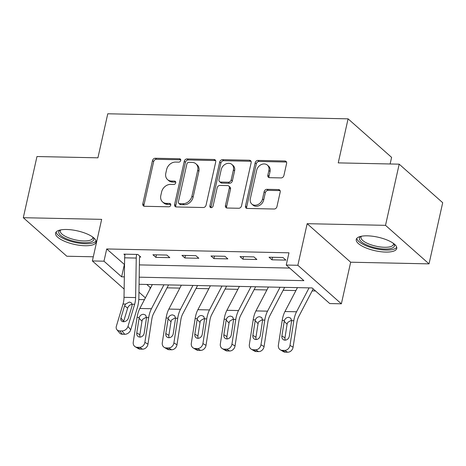 <?xml version="1.0" encoding="UTF-8"?>
<svg xmlns="http://www.w3.org/2000/svg" width="466" height="466" viewBox="0 0 466 466"><rect width="100%" height="100%" fill="white"/><g stroke="black" fill="none" stroke-linecap="round" stroke-linejoin="round"><path stroke-width="0.7" d="M180.726 160.479A1.829 1.474 -48.5 0 0 180.342 159.075A1.829 1.474 -48.5 0 0 179.509 158.76L155.295 158.254A2.61 2.109 -48.5 0 0 152.475 160.607L142.812 203.834A2.61 2.109 -48.5 0 0 143.365 205.838A2.61 2.109 -48.5 0 0 144.559 206.287L168.774 206.793A1.829 1.474 -48.5 0 0 170.742 205.151A1.829 1.474 -48.5 0 0 170.358 203.747A1.829 1.474 -48.5 0 0 169.525 203.432L166.391 203.368A8.353 6.74 -48.5 0 1 162.57 201.935A8.353 6.74 -48.5 0 1 160.817 195.528L161.62 191.928A8.353 6.74 -48.5 0 1 170.632 184.396L173.766 184.46A1.829 1.474 -48.5 0 0 175.734 182.812A1.829 1.474 -48.5 0 0 175.35 181.414A1.829 1.474 -48.5 0 0 174.517 181.099L171.383 181.029A8.353 6.74 -48.5 0 1 167.562 179.602A8.353 6.74 -48.5 0 1 165.809 173.195L166.612 169.589A8.353 6.74 -48.5 0 1 175.624 162.057L178.758 162.127A1.829 1.474 -48.5 0 0 180.726 160.479M180.744 159.809A1.829 1.474 -48.5 0 0 180.686 159.803L156.471 159.29A2.61 2.109 -48.5 0 0 153.652 161.65L143.988 204.877A2.61 2.109 -48.5 0 0 144.076 206.217M170.76 204.475A1.829 1.474 -48.5 0 0 170.702 204.475L167.568 204.411L166.391 203.368M175.752 182.142A1.829 1.474 -48.5 0 0 175.694 182.142L172.56 182.072L171.383 181.029M367.33 235.831A20.743 6.92 -167.4 0 0 356.263 239.425A20.743 6.92 -167.4 0 0 365.239 247.609A20.743 6.92 -167.4 0 0 385.679 252.077A20.743 6.92 -167.4 0 0 396.752 248.477A20.743 6.92 -167.4 0 0 387.77 240.293A20.743 6.92 -167.4 0 0 367.33 235.831M66.65 229.493A20.743 6.92 -167.4 0 0 55.576 233.087A20.743 6.92 -167.4 0 0 64.558 241.277A20.743 6.92 -167.4 0 0 84.993 245.739A20.743 6.92 -167.4 0 0 96.066 242.139A20.743 6.92 -167.4 0 0 87.084 233.955A20.743 6.92 -167.4 0 0 66.65 229.493M281.074 177.913A2.61 2.109 -48.5 0 0 283.893 175.56L286.602 163.432A2.61 2.109 -48.5 0 0 286.054 161.428A2.61 2.109 -48.5 0 0 284.86 160.986L257.966 160.415A2.61 2.109 -48.5 0 0 255.152 162.768L245.489 206.001A2.61 2.109 -48.5 0 0 246.036 208.005A2.61 2.109 -48.5 0 0 247.23 208.448L274.125 209.018A2.61 2.109 -48.5 0 0 276.938 206.665L280.212 192.009A2.61 2.109 -48.5 0 0 279.664 190.012A2.61 2.109 -48.5 0 0 278.47 189.563L266.96 189.318A2.61 2.109 -48.5 0 0 264.146 191.672L262.521 198.941A6.984 5.633 -48.5 0 1 257.995 204.551A6.984 5.633 -48.5 0 1 251.797 204.038A6.984 5.633 -48.5 0 1 250.329 198.679L256.69 170.224A6.984 5.633 -48.5 0 1 261.21 164.609A6.984 5.633 -48.5 0 1 267.414 165.121A6.984 5.633 -48.5 0 1 268.882 170.48L267.822 175.222A2.61 2.109 -48.5 0 0 268.369 177.226A2.61 2.109 -48.5 0 0 269.564 177.674L281.074 177.913M399.187 164.166L442.7 202.693L429.029 263.867L385.516 225.34L399.187 164.166L338.24 162.884L348.085 118.842L107.768 113.78L97.924 157.817L36.971 156.535L23.3 217.704L101.664 219.358L92.367 260.948L103.976 261.193L106.708 248.96L288.978 252.805L286.246 265.038L297.856 265.282L341.368 303.809L329.759 303.564L312.115 287.941L139.078 284.295M385.516 225.34L307.152 223.686L297.856 265.282M215.723 161.941A2.61 2.109 -48.5 0 0 215.175 159.937A2.61 2.109 -48.5 0 0 213.981 159.489L187.087 158.923A2.61 2.109 -48.5 0 0 184.268 161.277L174.604 204.504A2.61 2.109 -48.5 0 0 175.158 206.508A2.61 2.109 -48.5 0 0 176.352 206.956L203.24 207.521A2.61 2.109 -48.5 0 0 206.059 205.168L215.723 161.941M222.527 159.669L249.421 160.234A2.61 2.109 -48.5 0 1 250.615 160.683A2.61 2.109 -48.5 0 1 251.162 162.686L241.499 205.914A2.61 2.109 -48.5 0 1 238.685 208.267L227.175 208.028A2.61 2.109 -48.5 0 1 225.981 207.58A2.61 2.109 -48.5 0 1 225.433 205.576L229.348 188.043A2.61 2.109 -48.5 0 0 228.8 186.045A2.61 2.109 -48.5 0 0 227.606 185.596L219.975 185.433A2.61 2.109 -48.5 0 0 217.156 187.786L213.079 206.042A1.829 1.474 -48.5 0 1 211.89 207.51A1.829 1.474 -48.5 0 1 210.271 207.376A1.829 1.474 -48.5 0 1 209.886 205.972L219.707 162.022A2.61 2.109 -48.5 0 1 222.527 159.669L223.703 160.712L250.597 161.277L249.421 160.234M23.3 217.704L66.813 256.23L93.299 256.789M106.708 248.96L124.539 264.583M139.386 264.898L289.666 268.067M116.896 329.672A5.318 4.037 -39.3 0 0 119.628 330.895L122.372 334.244A5.318 4.037 140.7 0 1 119.64 333.021L116.896 329.672A5.318 4.037 -39.3 0 1 116.366 326.2L123.024 304.03A13.298 6.477 -88.8 0 0 124.014 297.331L124.643 257.82A9.308 4.538 91.2 0 1 125.069 254.174L136.678 254.419A9.308 4.538 91.2 0 0 136.253 258.065L135.623 297.576A13.298 6.477 -88.8 0 1 134.633 304.275L127.975 326.445L130.719 329.794L137.377 307.624A19.945 9.722 -88.8 0 0 138.862 297.576L139.497 258.065A2.662 1.293 91.2 0 1 139.614 257.022L140.779 257.046L137.837 254.448L123.904 254.151L124.9 255.03M155.871 257.366L169.799 257.663L166.863 255.059L152.93 254.762L155.871 257.366L156.436 254.838M184.891 257.978L198.825 258.275L195.883 255.671L181.956 255.374L184.891 257.978L185.456 255.45M213.917 258.589L227.845 258.886L224.909 256.283L210.976 255.985L213.917 258.589L214.482 256.061M242.937 259.201L256.871 259.498L253.929 256.894L240.002 256.597L242.937 259.201L243.502 256.673M271.963 259.812L285.897 260.11L282.955 257.506L269.022 257.209L271.963 259.812L272.528 257.284M146.802 284.458L150.221 287.487L150.803 287.499M167.038 287.842L179.829 288.11M196.058 288.454L208.85 288.722M225.084 289.066L237.876 289.334M254.11 289.677L266.896 289.945M283.13 290.289L295.922 290.557M312.156 290.901L315.534 290.97M390.118 163.98L391.597 157.368L348.085 118.842M307.152 223.686L350.665 262.212L429.029 263.867M350.665 262.212L341.368 303.809M150.221 287.487L149.784 289.45M144.448 299.655L138.786 299.539M139.188 277.183L303.884 280.654L286.246 265.038M103.976 261.193L121.614 276.816L124.34 276.874M124.148 289.089L92.367 260.948M138.95 292.165L145.386 297.861M124.352 264.577L121.614 276.816M167.562 179.602L168.739 180.645A8.353 6.74 -48.5 0 0 172.56 182.072M162.57 201.935L163.747 202.978A8.353 6.74 -48.5 0 0 167.568 204.411M215.636 160.595A2.61 2.109 -48.5 0 0 215.158 160.531L188.264 159.966A2.61 2.109 -48.5 0 0 185.445 162.319L175.781 205.547A2.61 2.109 -48.5 0 0 175.868 206.887M188.841 162.337A1.829 1.474 -48.5 0 0 186.872 163.985L178.391 201.929A1.829 1.474 -48.5 0 0 178.775 203.333A1.829 1.474 -48.5 0 0 179.608 203.648L182.911 203.718A8.353 6.74 -48.5 0 0 191.922 196.186L197.724 170.247A8.353 6.74 -48.5 0 0 195.965 163.84A8.353 6.74 -48.5 0 0 192.143 162.407L188.841 162.337M178.775 203.333L179.946 204.376A1.829 1.474 -48.5 0 0 180.785 204.685L179.608 203.648M195.965 163.84L197.141 164.877A8.353 6.74 -48.5 0 1 198.895 171.29L193.099 197.223A8.353 6.74 -48.5 0 1 184.087 204.755L180.785 204.685M251.075 161.347A2.61 2.109 -48.5 0 0 250.597 161.277M228.8 186.045L229.977 187.082A2.61 2.109 -48.5 0 1 230.524 189.085L226.604 206.619A2.61 2.109 -48.5 0 0 226.692 207.958M223.703 160.712A2.61 2.109 -48.5 0 0 220.884 163.065L211.063 207.015A1.829 1.474 -48.5 0 0 211.046 207.685M233.414 169.851A6.984 5.633 -48.5 0 0 231.952 164.498A6.984 5.633 -48.5 0 0 225.748 163.98A6.984 5.633 -48.5 0 0 221.222 169.595L218.979 179.62A2.61 2.109 -48.5 0 0 219.533 181.624A2.61 2.109 -48.5 0 0 220.727 182.072L228.357 182.235A2.61 2.109 -48.5 0 0 231.177 179.882L233.414 169.851L234.59 170.894A6.984 5.633 -48.5 0 0 233.122 165.535L231.952 164.498M219.533 181.624L220.709 182.666A2.61 2.109 -48.5 0 0 221.898 183.115L220.727 182.072M234.59 170.894L232.353 180.919A2.61 2.109 -48.5 0 1 229.534 183.272L221.898 183.115M267.414 165.121L268.591 166.164A6.984 5.633 -48.5 0 1 270.059 171.523L268.999 176.265A2.61 2.109 -48.5 0 0 269.086 177.604M251.797 204.038L252.974 205.081A6.984 5.633 -48.5 0 0 259.172 205.593A6.984 5.633 -48.5 0 0 263.698 199.978L262.521 198.941M280.13 190.67A2.61 2.109 -48.5 0 0 279.647 190.606L268.136 190.361A2.61 2.109 -48.5 0 0 265.323 192.714L263.698 199.978M286.514 162.092A2.61 2.109 -48.5 0 0 286.037 162.022L259.143 161.457A2.61 2.109 -48.5 0 0 256.323 163.811L246.665 207.038A2.61 2.109 -48.5 0 0 246.747 208.384M152.33 284.575L139.835 308.469A19.945 9.722 91.2 0 0 137.08 317.398L133.264 342.085A5.318 4.479 -59.5 0 0 135.216 346.768A5.318 4.479 -59.5 0 0 137.121 347.298L140.208 349.116A5.318 4.479 120.5 0 1 138.303 348.585L135.216 346.768M163.939 284.819L151.444 308.713A19.945 9.722 91.2 0 0 148.689 317.643L144.874 342.329L147.967 344.147A5.318 4.479 120.5 0 1 142.532 349.162L140.208 349.116M168.471 284.918A9.308 4.538 -88.8 0 1 167.941 286.118L153.617 313.507A13.298 6.477 91.2 0 0 151.776 319.455L147.967 344.147M139.235 317.439C140.091 315.406 141.53 314.346 143.54 314.27L145.608 315.115L146.534 317.596L144.21 333.079A4.258 3.582 120.5 0 1 139.864 337.093A4.258 3.582 120.5 0 1 138.338 336.668A4.258 3.582 120.5 0 1 136.777 332.922L139.235 317.439L137.08 317.398M142.532 349.162L139.445 347.351L137.121 347.298M139.445 347.351A5.318 4.479 -59.5 0 0 144.874 342.329M146.411 317.171L142.672 319.262L141.967 321.156L139.87 334.739A4.258 3.582 -59.5 0 0 140.167 337.087M139.614 257.022L139.806 256.184M132.35 304.362C130.404 304.496 128.931 305.515 127.923 307.426L127.649 308.119L124.603 305.783L120.939 317.975L123.682 321.324L127.649 308.119M122.372 334.244L124.696 334.291L121.952 330.942A5.318 4.037 -39.3 0 0 127.975 326.445M123.682 321.324A4.258 3.227 -39.3 0 0 123.583 321.732M130.719 329.794A5.318 4.037 140.7 0 1 124.696 334.291M119.628 330.895L121.952 330.942M124.603 305.783L125.523 304.082L129.344 302.055L131.144 302.667L132.134 304.222L132.029 305.941L128.366 318.132A4.258 3.227 140.7 0 1 123.548 321.732A4.258 3.227 140.7 0 1 121.364 320.754A4.258 3.227 140.7 0 1 120.939 317.975M181.356 285.186L168.861 309.08A19.945 9.722 91.2 0 0 166.106 318.01L162.29 342.696A5.318 4.479 -59.5 0 0 164.236 347.38A5.318 4.479 -59.5 0 0 166.141 347.91L169.234 349.727A5.318 4.479 120.5 0 1 167.329 349.197L164.236 347.38M192.965 285.431L180.47 309.325A19.945 9.722 91.2 0 0 177.715 318.255L173.9 342.941L176.987 344.758A5.318 4.479 120.5 0 1 171.552 349.774L169.234 349.727M197.491 285.53A9.308 4.538 -88.8 0 1 196.961 286.73L182.637 314.119A13.298 6.477 91.2 0 0 180.802 320.066L176.987 344.758M168.261 318.051C169.117 316.018 170.55 314.958 172.566 314.882L174.633 315.727L175.56 318.208L173.23 333.691A4.258 3.582 120.5 0 1 168.884 337.704A4.258 3.582 120.5 0 1 167.358 337.279A4.258 3.582 120.5 0 1 165.803 333.534L168.261 318.051L166.106 318.01M171.552 349.774L168.465 347.962L166.141 347.91M168.465 347.962A5.318 4.479 -59.5 0 0 173.9 342.941M175.432 317.783L171.692 319.874L170.987 321.767L168.89 335.351A4.258 3.582 -59.5 0 0 169.193 337.699M210.382 285.798L197.887 309.692A19.945 9.722 91.2 0 0 195.126 318.622L191.316 343.308A5.318 4.479 -59.5 0 0 193.262 347.991A5.318 4.479 -59.5 0 0 195.167 348.521L198.254 350.339A5.318 4.479 120.5 0 1 196.349 349.809L193.262 347.991M221.991 286.042L209.496 309.937A19.945 9.722 91.2 0 0 206.735 318.866L202.926 343.553L206.013 345.37A5.318 4.479 120.5 0 1 200.578 350.385L198.254 350.339M226.517 286.141A9.308 4.538 -88.8 0 1 225.987 287.341L211.663 314.731A13.298 6.477 91.2 0 0 209.828 320.678L206.013 345.37M197.281 318.662C198.143 316.63 199.576 315.569 201.586 315.494L203.654 316.338L204.586 318.82L202.256 334.303A4.258 3.582 120.5 0 1 197.91 338.316A4.258 3.582 120.5 0 1 196.384 337.891A4.258 3.582 120.5 0 1 194.829 334.145L197.281 318.662L195.126 318.622M200.578 350.385L197.491 348.574L195.167 348.521M197.491 348.574A5.318 4.479 -59.5 0 0 202.926 343.553M204.458 318.395L200.718 320.486L200.013 322.379L197.916 335.963A4.258 3.582 -59.5 0 0 198.219 338.31M239.402 286.409L226.907 310.304A19.945 9.722 91.2 0 0 224.152 319.233L220.336 343.92A5.318 4.479 -59.5 0 0 222.288 348.603A5.318 4.479 -59.5 0 0 224.193 349.133L227.28 350.95A5.318 4.479 120.5 0 1 225.375 350.42L222.288 348.603M251.011 286.654L238.516 310.548A19.945 9.722 91.2 0 0 235.761 319.478L231.946 344.164L235.033 345.982A5.318 4.479 120.5 0 1 229.598 350.997L227.28 350.95M255.543 286.753A9.308 4.538 -88.8 0 1 255.007 287.953L240.689 315.342A13.298 6.477 91.2 0 0 238.848 321.29L235.033 345.982M226.307 319.28C227.163 317.241 228.602 316.181 230.612 316.105L232.68 316.95L233.606 319.431L231.282 334.914A4.258 3.582 120.5 0 1 226.93 338.928A4.258 3.582 120.5 0 1 225.41 338.502A4.258 3.582 120.5 0 1 223.849 334.757L226.307 319.28L224.152 319.233M229.598 350.997L226.511 349.185L224.193 349.133M226.511 349.185A5.318 4.479 -59.5 0 0 231.946 344.164M233.483 319.006L229.738 321.097L229.033 322.99L226.936 336.574A4.258 3.582 -59.5 0 0 227.239 338.922M268.428 287.021L255.933 310.915A19.945 9.722 91.2 0 0 253.178 319.845L249.362 344.531A5.318 4.479 -59.5 0 0 251.308 349.215A5.318 4.479 -59.5 0 0 253.213 349.745L256.3 351.562A5.318 4.479 120.5 0 1 254.395 351.032L251.308 349.215M280.037 287.266L267.542 311.16A19.945 9.722 91.2 0 0 264.787 320.09L260.972 344.776L264.059 346.593A5.318 4.479 120.5 0 1 258.624 351.609L256.3 351.562M284.563 287.365A9.308 4.538 -88.8 0 1 284.033 288.565L269.709 315.954A13.298 6.477 91.2 0 0 267.874 321.901L264.059 346.593M255.327 319.892C256.189 317.853 257.622 316.793 259.638 316.717L261.7 317.562L262.632 320.043L260.302 335.526A4.258 3.582 120.5 0 1 255.956 339.539A4.258 3.582 120.5 0 1 254.43 339.114A4.258 3.582 120.5 0 1 252.875 335.369L255.327 319.892L253.178 319.845M258.624 351.609L255.537 349.797L253.213 349.745M255.537 349.797A5.318 4.479 -59.5 0 0 260.972 344.776M262.504 319.618L258.764 321.715L258.059 323.602L255.962 337.186A4.258 3.582 -59.5 0 0 256.265 339.533M93.212 237.404A17.953 5.988 12.6 0 1 93.8 239.46A17.953 5.988 12.6 0 1 75.3 241.58A17.953 5.988 12.6 0 1 58.716 231.858A17.953 5.988 12.6 0 1 60.178 230.018M60.796 229.889A16.625 5.545 -167.4 0 0 60.312 230.81A16.625 5.545 -167.4 0 0 60.289 230.915A16.625 5.545 -167.4 0 0 75.48 239.885A16.625 5.545 -167.4 0 0 92.751 238.062A16.625 5.545 -167.4 0 0 92.775 237.951A16.625 5.545 -167.4 0 0 92.705 237.025M56.112 232.027A20.609 6.879 -167.4 0 0 74.758 242.372A20.609 6.879 -167.4 0 0 96.037 240.951M393.898 243.741A17.953 5.988 12.6 0 1 384.881 249.025A17.953 5.988 12.6 0 1 364.866 244.056A17.953 5.988 12.6 0 1 360.859 236.355M361.482 236.227A16.625 5.545 -167.4 0 0 360.993 237.147A16.625 5.545 -167.4 0 0 368.192 243.706A16.625 5.545 -167.4 0 0 384.567 247.277A16.625 5.545 -167.4 0 0 393.438 244.4A16.625 5.545 -167.4 0 0 393.391 243.363M356.799 238.365A20.609 6.879 -167.4 0 0 386.058 250.067A20.609 6.879 -167.4 0 0 396.717 247.289M297.448 287.633L284.953 311.527A19.945 9.722 91.2 0 0 282.198 320.457L278.383 345.143A5.318 4.479 -59.5 0 0 280.334 349.826A5.318 4.479 -59.5 0 0 282.239 350.356L285.326 352.174A5.318 4.479 120.5 0 1 283.421 351.644L280.334 349.826M309.057 287.877L296.562 311.771A19.945 9.722 91.2 0 0 293.807 320.701L289.992 345.388L293.085 347.205A5.318 4.479 120.5 0 1 287.65 352.22L285.326 352.174M313.193 288.897A9.308 4.538 -88.8 0 1 313.053 289.176L298.735 316.565A13.298 6.477 91.2 0 0 296.894 322.513L293.085 347.205M284.353 320.503C285.209 318.464 286.648 317.404 288.658 317.329L290.726 318.173L291.652 320.655L289.328 336.137A4.258 3.582 120.5 0 1 284.982 340.151A4.258 3.582 120.5 0 1 283.456 339.726A4.258 3.582 120.5 0 1 281.895 335.98L284.353 320.503L282.198 320.457M287.65 352.22L284.557 350.409L282.239 350.356M284.557 350.409A5.318 4.479 -59.5 0 0 289.992 345.388M291.53 320.229L287.79 322.326L287.085 324.214L284.982 337.798A4.258 3.582 -59.5 0 0 285.285 340.145M180.686 159.803L179.509 158.76M170.702 204.475L169.525 203.432M175.694 182.142L174.517 181.099M143.988 204.877L142.812 203.834M153.652 161.65L152.475 160.607M156.471 159.29L155.295 158.254M175.781 205.547L174.604 204.504M185.445 162.319L184.268 161.277M188.264 159.966L187.087 158.923M215.158 160.531L213.981 159.489M184.087 204.755L182.911 203.718M193.099 197.223L191.922 196.186M198.895 171.29L197.724 170.247M226.604 206.619L225.433 205.576M230.524 189.085L229.348 188.043M211.063 207.015L209.886 205.972M220.884 163.065L219.707 162.022M229.534 183.272L228.357 182.235M232.353 180.919L231.177 179.882M268.999 176.265L267.822 175.222M270.059 171.523L268.882 170.48M265.323 192.714L264.146 191.672M268.136 190.361L266.96 189.318M279.647 190.606L278.47 189.563M246.665 207.038L245.489 206.001M256.323 163.811L255.152 162.768M259.143 161.457L257.966 160.415M286.037 162.022L284.86 160.986M148.689 317.643L146.534 317.596M151.444 308.713L139.835 308.469M136.777 332.922L139.87 334.739M141.967 321.156L139.049 318.214M132.134 304.222L134.633 304.275M123.024 304.03L125.523 304.082M124.014 297.331L135.623 297.576M124.643 257.82L136.253 258.065M177.715 318.255L175.56 318.208M180.47 309.325L168.861 309.08M165.803 333.534L168.89 335.351M170.987 321.767L168.075 318.826M206.735 318.866L204.586 318.82M209.496 309.937L197.887 309.692M194.829 334.145L197.916 335.963M200.013 322.379L197.101 319.437M235.761 319.478L233.606 319.431M238.516 310.548L226.907 310.304M223.849 334.757L226.936 336.574M229.033 322.99L226.121 320.049M264.787 320.09L262.632 320.043M267.542 311.16L255.933 310.915M252.875 335.369L255.962 337.186M258.059 323.602L255.147 320.66M293.807 320.701L291.652 320.655M296.562 311.771L284.953 311.527M281.895 335.98L284.982 337.798M287.085 324.214L284.167 321.272"/></g></svg>
